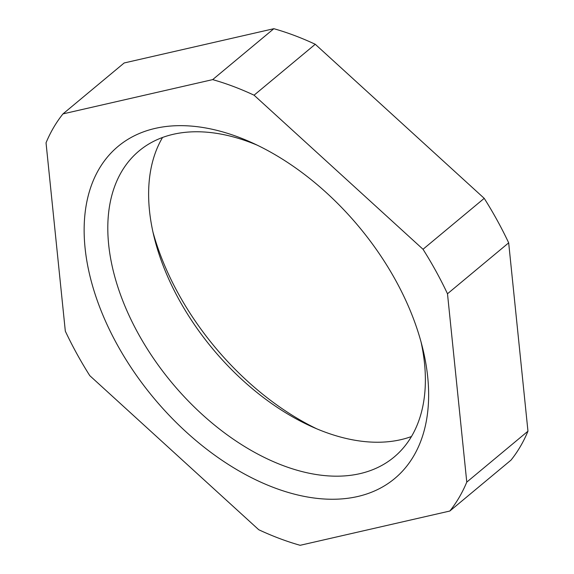 <?xml version="1.0" encoding="UTF-8"?>
<svg xmlns="http://www.w3.org/2000/svg" width="574" height="574" viewBox="0 0 574 574"><rect width="100%" height="100%" fill="white"/><g stroke="black" fill="none" stroke-linecap="round" stroke-linejoin="round"><path stroke-width="0.86" d="M357.602 496.532A216.104 133.642 50.2 0 1 117.046 344.364A216.104 133.642 50.2 0 1 155.21 128.389A216.104 133.642 50.2 0 1 251.943 142.696A216.104 133.642 50.2 0 1 422.536 347.686A216.104 133.642 50.2 0 1 357.602 496.532M257.324 145.215A199.221 123.202 -129.8 0 0 173.319 134.287A199.221 123.202 -129.8 0 0 139.166 150.847A199.221 123.202 -129.8 0 0 153.717 358.714A199.221 123.202 -129.8 0 0 359.891 473.665A199.221 123.202 -129.8 0 0 394.044 457.105A199.221 123.202 -129.8 0 0 421.036 341.932M152.964 232.068A216.104 133.642 -129.8 0 0 316.676 428.785M411.443 436.534A199.221 123.202 50.2 0 1 400.681 439.713A199.221 123.202 50.2 0 1 311.51 426.532A199.221 123.202 50.2 0 1 154.241 237.55A199.221 123.202 50.2 0 1 162.557 137.466M254.067 95.191A278.569 172.272 -129.8 0 0 212.66 79.621L62.982 113.889A278.569 172.272 -129.8 0 0 46.035 142.811L65.321 331.155A278.569 172.272 -129.8 0 0 89.781 375.654L258.745 529.73A278.569 172.272 -129.8 0 0 300.152 545.3L449.829 511.032A278.569 172.272 -129.8 0 0 466.777 482.11L447.49 293.766A278.569 172.272 -129.8 0 0 423.024 249.274L254.067 95.191L315.255 44.27A278.569 172.272 -129.8 0 0 273.848 28.7L124.171 62.968L62.982 113.889M449.829 511.032L511.018 460.111A278.569 172.272 -129.8 0 0 527.965 431.189L508.679 242.845A278.569 172.272 -129.8 0 0 484.219 198.346L315.255 44.27M212.66 79.621L273.848 28.7M466.777 482.11L527.965 431.189M447.49 293.766L508.679 242.845M423.024 249.274L484.219 198.346"/></g></svg>
